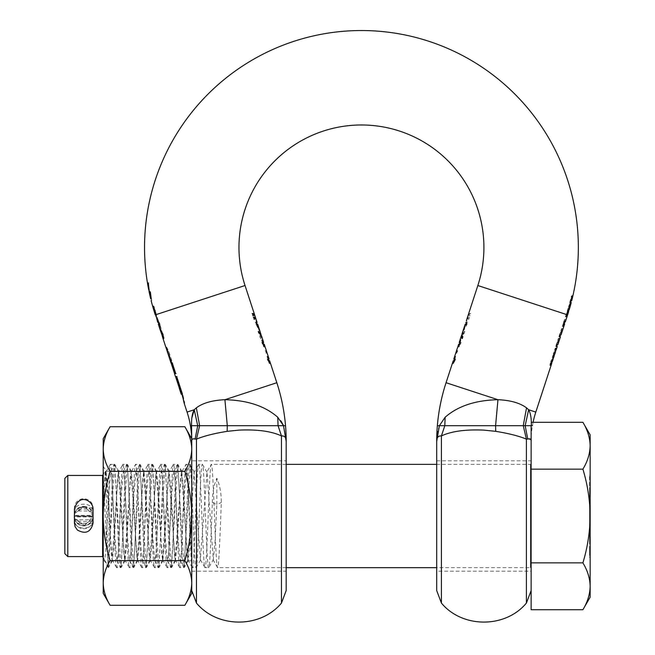 <?xml version="1.0" encoding="UTF-8"?>
<svg xmlns="http://www.w3.org/2000/svg" width="655" height="655" viewBox="0 0 655 655"><rect width="100%" height="100%" fill="white"/><g stroke="black" fill="none" stroke-linecap="round" stroke-linejoin="round"><path stroke-width="0.49" stroke-dasharray="3.27 2.46" d="M185.971 538.402L183.949 495.164L181.771 471.223L180.714 477.208L177.644 536.854L175.458 560.795L174.41 554.801L171.332 495.164L169.154 471.223L168.098 477.208L165.027 536.854L162.841 560.795L161.793 554.801L158.715 495.164L156.537 471.223L155.481 477.208L152.41 536.846L150.224 560.795L149.176 554.801L146.098 495.164L143.92 471.223L142.864 477.208L139.793 536.854L137.607 560.795L136.559 554.801L133.481 495.164L131.303 471.223L130.247 477.208L127.176 536.846L124.99 560.795L123.942 554.801L120.864 495.164L118.686 471.223L117.63 477.208L114.559 536.846L112.373 560.795L111.325 554.801L108.247 495.164L106.069 471.223L105.013 477.208L103.212 509.328L103.212 560.795L103.212 552.468L104.301 560.664L105.512 554.777L108.664 493.616L110.769 471.223L111.817 477.233L114.969 538.402L116.918 560.664L118.129 554.785L121.281 493.616L123.386 471.223L124.434 477.233L127.586 538.402L129.534 560.664L130.746 554.785L133.898 493.616L136.003 471.223L137.051 477.233L140.203 538.402L142.151 560.664L143.363 554.785L146.515 493.616L148.62 471.223L149.668 477.233L152.82 538.402L154.768 560.664L155.98 554.785L159.132 493.616L161.236 471.223L162.284 477.233L165.437 538.402L167.385 560.664L168.597 554.785L171.749 493.616L173.698 471.354L174.901 477.233L178.054 538.402L180.158 560.795L181.214 554.785L184.366 493.616L186.47 471.223L187.518 477.233L188.575 493.608L191.743 560.795L191.743 504.645L189.991 541.947L188.231 560.664L187.027 554.801L185.971 538.402M103.212 593.332L103.212 582.966C103.4 575.368 105.701 567.926 110.114 560.647L184.841 560.647C189.262 567.926 191.563 575.368 191.743 582.966C191.563 590.573 189.262 598.015 184.841 605.294M110.114 560.647C105.701 546.098 103.4 531.213 103.212 516.009C103.4 500.797 105.701 485.92 110.114 471.371L184.841 471.371C189.262 485.92 191.563 500.797 191.743 516.009C191.563 531.213 189.262 546.098 184.841 560.647M110.114 471.371C105.701 464.092 103.4 456.65 103.212 449.043C103.4 441.445 105.701 434.003 110.114 426.724M184.841 426.724C189.262 434.003 191.563 441.445 191.743 449.043C191.563 456.65 189.262 464.092 184.841 471.371M191.743 441.069L191.743 441.445A94.435 94.435 0 0 0 191.702 438.613L191.743 593.332M103.212 582.966L103.212 438.686M191.743 555.031L191.743 478.125M191.743 504.645L191.743 466.524L190.294 464.477L183.981 567.533L177.677 464.477L171.364 567.533L165.06 464.477L158.747 567.541L152.443 464.477L146.13 567.533L139.826 464.477L133.514 567.533L127.209 464.477L120.897 567.541L114.592 464.477L108.28 567.533L105.75 528.397L103.212 471.985L103.212 466.155L106.225 471.354M103.212 549.504L103.212 509.328M191.743 475.121L190.564 464.477M590.155 544.043L590.155 539.614L590.155 544.043L589.566 544.043L589.566 517.483L589.566 535.192L590.155 535.192L590.155 533.719L590.155 535.192M109.008 557.348C110.687 530.894 112.357 461.66 114.027 464.362C116.132 461.153 118.236 570.865 120.34 567.656C122.444 570.832 124.54 461.169 126.644 464.362C128.748 461.161 130.853 570.832 132.957 567.656C135.053 570.865 137.165 461.153 139.261 464.362C141.365 461.177 143.47 570.865 145.574 567.656C147.678 570.841 149.774 461.185 151.878 464.362C153.982 461.145 156.086 570.857 158.191 567.656C160.295 570.849 162.399 461.145 164.495 464.362C166.599 461.185 168.703 570.832 170.808 567.656C172.912 570.865 175.016 461.169 177.112 464.362C179.216 461.161 181.32 570.873 183.425 567.656C185.529 570.824 187.633 461.112 189.729 464.362C191.833 461.128 193.937 570.832 196.041 567.656C198.146 570.873 200.242 461.243 202.346 464.362C204.45 461.169 206.554 570.792 208.658 567.656C209.887 568.802 211.106 533.948 212.343 502.524L216.83 504.555L215.069 541.276L213.309 559.738L206.996 472.271L200.373 559.738L194.06 472.271L187.756 559.738L181.443 472.271L175.139 559.738L168.826 472.271L162.522 559.738L156.209 472.271L149.905 559.738L143.592 472.271L137.288 559.738L130.975 472.271L124.671 559.738L118.358 472.271L112.054 559.738L106.061 472.271L105.209 470.945L104.522 482.08L109.008 476.062L109.008 557.348L108.37 566.534C107.371 568.655 106.331 467.007 105.209 470.945L103.212 474.408M112.365 559.738L108.37 566.534L103.212 557.61M102.622 475.432L102.622 556.586M590.155 487.975L590.155 514.535L589.566 487.975L589.566 514.535L589.566 496.826L589.566 514.535L589.566 496.826L590.155 496.826L590.155 487.975L589.566 487.975M531.131 568.393L531.131 463.625L531.131 568.393A0.737 0.737 0 0 0 530.394 567.656L436.697 567.656M531.131 463.625A0.737 0.737 0 0 1 530.394 464.362L436.697 464.362M286.186 567.656L217.632 567.656L212.99 559.738M212.343 502.524C212.376 493.076 213.874 484.987 216.83 478.248C219.793 484.987 221.284 493.076 221.316 502.524C220.088 533.809 218.868 568.802 217.632 567.656C215.536 570.849 213.432 461.226 211.328 464.362L206.677 472.271M286.186 464.362L211.328 464.362C209.223 461.169 207.127 570.792 205.015 567.656L208.789 567.541L213.309 559.738M206.996 472.271L202.485 464.477L198.711 464.362C196.606 461.169 194.51 570.792 192.398 567.656L196.172 567.533L200.692 559.738M200.373 559.738L205.015 567.656C202.911 570.849 200.815 461.226 198.711 464.362L194.06 472.271M194.379 472.271L189.868 464.477L186.094 464.362C183.989 461.169 181.893 570.792 179.781 567.656L183.556 567.533L188.075 559.738M192.267 567.541L192.398 567.656C190.294 570.849 188.198 461.226 186.094 464.362L181.443 472.271M181.762 472.271L177.251 464.477L173.477 464.362C171.373 461.169 169.277 570.792 167.164 567.656L170.939 567.541L175.458 559.738M175.139 559.738L179.781 567.656C177.677 570.849 175.581 461.226 173.477 464.362L168.826 472.271M169.146 472.271L164.634 464.477L160.86 464.362C158.756 461.169 156.66 570.792 154.547 567.656L158.322 567.541L162.833 559.738M162.522 559.738L167.164 567.656C165.06 570.849 162.964 461.226 160.86 464.362L156.209 472.271M156.529 472.271L152.017 464.477L148.243 464.362C146.139 461.169 144.043 570.792 141.93 567.656L145.705 567.533L150.216 559.738M149.905 559.738L154.547 567.656C152.443 570.849 150.347 461.226 148.243 464.362L143.592 472.271M143.912 472.271L139.4 464.477L135.626 464.362C133.522 461.169 131.418 570.792 129.313 567.656L133.088 567.533L137.599 559.738M141.799 567.541L141.93 567.656C139.826 570.849 137.73 461.226 135.626 464.362L130.975 472.271M131.295 472.271L126.783 464.477L123.009 464.362C120.905 461.169 118.801 570.792 116.696 567.656L120.471 567.533L124.982 559.738M124.671 559.738L129.313 567.656C127.209 570.849 125.113 461.226 123.009 464.362L118.358 472.271M116.565 567.541L116.696 567.656C114.592 570.849 112.496 461.226 110.392 464.362L114.166 464.477L118.678 472.271M67.801 475.432L67.801 556.586M93.026 513.651L83.725 506.413L74.441 513.651L84.929 506.495L93.329 516.009L84.683 525.556L74.326 517.884M74.441 518.367L83.734 525.597L93.026 518.367M64.845 478.379L64.845 553.639M106.061 472.271L104.522 482.08M216.83 478.248L216.83 504.555L221.316 502.524M109.008 476.062C109.467 468.391 109.934 464.485 110.392 464.362L105.742 472.271M589.566 551.846L590.155 551.846L590.155 555.538L590.155 555.047L589.566 555.538L589.566 548.21L590.155 548.21L590.155 549.643L590.155 548.21L589.566 548.21L589.566 555.047M590.155 523.828L590.155 528.208L590.155 523.828L589.566 523.828L589.566 528.208L590.155 528.208M590.155 490.816L589.566 490.816L590.155 490.808L590.155 489.645L589.566 489.645L589.566 493.952L589.566 489.645L590.155 489.645L590.155 498.258L590.155 497.096L589.566 497.096L589.566 498.258L589.566 493.952L590.155 493.952L590.155 487.697L589.566 487.697L589.566 489.391L589.566 487.697M590.155 502.115L590.155 502.77L589.566 502.77L589.566 502.115L590.155 502.115L589.566 502.45L589.566 503.458L590.155 503.458L590.155 502.45M590.155 503.458L590.155 504.366L589.566 504.366L589.566 505.455L590.155 505.455L590.155 504.366M589.566 506.864L589.566 504.465L589.566 507.134L590.155 507.134L589.566 501.763L590.155 501.763L590.155 506.569L589.566 506.577L590.155 506.864L589.566 506.577L589.566 508.722L589.566 502.77M590.155 506.864L590.155 506.225L589.566 506.225M589.566 502.541L590.155 502.541L590.155 501.763L589.566 501.763L589.566 509.082L590.155 509.082L590.155 506.225M590.155 487.697L590.155 510.482L589.566 510.482L589.566 502.279L589.566 510.482L590.155 510.482L590.155 502.77M590.155 507.134L590.155 506.405L589.566 506.405M531.131 425.701L531.131 609.723M590.155 555.538L589.566 555.538M590.155 553.385L589.566 553.385M589.566 528.208L589.566 526.006L590.155 526.006M589.566 526.006L589.566 523.828M590.155 509.082L590.155 504.481L589.566 504.465L590.155 504.489L589.566 504.481L589.566 498.504L589.566 504.481L590.155 504.465L590.155 493.952L589.566 493.952L589.566 489.408L589.566 498.504L589.566 493.952L589.566 497.096L590.155 497.096M590.155 498.258L589.566 498.258M589.566 503.458L589.566 504.366M589.566 507.134L589.566 509.082M589.566 503.4L590.155 503.4M531.131 469.152L582.901 469.152C587.543 484.43 589.958 500.043 590.155 516.009C589.958 531.975 587.543 547.588 582.901 562.866L531.131 562.866M582.901 562.866C587.543 570.505 589.958 578.308 590.155 586.291C589.958 594.273 587.543 602.084 582.901 609.723M590.155 434.854L590.155 445.727C589.958 453.702 587.543 461.513 582.901 469.152M589.566 535.192L589.566 544.043M589.566 554.621L589.566 546.327L589.566 554.605L590.155 554.621L590.155 546.327L589.566 546.327L590.155 546.327L590.155 554.605L589.566 554.605M590.155 536.011L590.155 543.462L589.566 543.462L589.566 533.326L589.566 543.462L590.155 543.462L590.155 541.693L589.566 541.693L590.155 541.693L590.155 536.011L589.566 536.011M589.566 523.296L589.566 511.964L589.566 531.991L589.566 523.296L590.155 523.296L590.155 528.732L589.566 528.732M589.566 485.617L589.566 475.342L589.566 485.617L590.155 485.617L590.155 483.734L589.566 483.734L590.155 483.734L590.155 477.225L589.566 477.225L590.155 477.225L590.155 475.342L589.566 475.342L590.155 475.342L590.155 477.225L589.566 477.225L590.155 477.225L590.155 483.734L589.566 483.734L590.155 483.734L590.155 485.617L589.566 485.617M589.566 516.402L589.566 509.77L589.566 516.402L590.155 516.402L589.566 516.402M590.155 524.082L589.566 524.082L590.155 523.746L590.155 530.648L589.566 530.648L589.566 532.531L590.155 532.531L589.566 532.531L590.155 532.531L590.155 530.648L590.155 532.531L589.566 532.531L589.566 521.798L589.566 530.648L590.155 530.648L590.155 528.167L589.566 528.167M590.155 445.727L590.155 586.291M589.566 517.483L590.155 517.483L590.155 528.11L589.566 528.11L590.155 528.11L590.155 539.614L590.155 517.483L589.566 517.483L590.155 517.483L590.155 533.719L590.155 517.483L589.566 517.483M590.155 516.009L590.155 509.77L590.155 514.527L589.566 514.535L590.155 514.527L590.155 521.151L589.566 521.151L590.155 521.151M590.155 498.791L589.566 498.791L590.155 498.791M590.155 502.729L589.566 502.729L590.155 502.729M590.155 557.495L590.155 554.621L590.155 557.495L589.566 557.495M590.155 533.326L589.566 533.326L590.155 533.326M590.155 535.094L589.566 535.094L590.155 535.094M590.155 541.349L589.566 541.349M590.155 528.732L590.155 530.01L589.566 530.01M590.155 530.01L590.155 531.991L589.566 531.991M590.155 531.991L590.155 527.218L589.566 527.218M590.155 527.218L590.155 524.892L589.566 524.892M590.155 524.892L590.155 520.168L589.566 520.168L590.155 520.168L590.155 513.839L589.566 513.839L590.155 513.839L590.155 511.964L589.566 511.964L590.155 511.964L590.155 522.019L589.566 522.019M590.155 522.019L590.155 523.296M590.155 504.153L589.566 504.153L590.155 504.153M590.155 502.279L589.566 502.279L590.155 502.254M590.155 500.207L589.566 500.207L590.155 500.199M590.155 508.722L589.566 508.722M590.155 499.855L589.566 499.855M590.155 509.77L589.566 509.77L590.155 509.77M590.155 532.384L589.566 532.384L590.155 532.376L590.155 531.745L589.566 531.745M590.155 523.746L589.566 523.746M590.155 528.167L590.155 531.745M590.155 521.798L589.566 521.798M74.441 521.323L74.441 516.934A9.293 8.982 0 0 0 83.734 525.916A9.293 8.982 -0 0 0 93.026 516.934L93.026 523.239L74.441 523.239L74.441 521.323A9.293 6.787 180 0 0 83.734 528.11A9.293 6.787 180 0 0 93.026 521.323L74.441 521.323M93.026 519.759A9.293 8.982 180 0 1 83.734 528.741A9.293 8.982 180 0 1 74.441 519.759L74.441 516.934L93.026 516.934L93.026 519.759L74.441 519.759M83.734 525.597A9.293 9.293 180 0 0 93.026 516.304L74.441 516.304A9.293 9.293 180 0 0 83.734 525.597A9.293 9.293 0 0 0 93.026 516.304L74.441 516.304A9.293 9.293 0 0 0 83.734 525.597M74.441 507.74L74.441 516.009A9.293 9.293 0 0 1 83.734 506.708A9.293 9.293 0 0 1 93.026 516.009L93.026 507.74L74.441 507.74A9.293 8.982 0 0 1 83.734 498.758A9.293 8.982 0 0 1 93.026 507.74M83.734 506.708A9.293 9.293 0 0 1 93.026 516.009L74.441 516.009A9.293 9.293 0 0 1 83.734 506.708M93.026 510.99L93.026 516.009L74.441 516.009L74.441 509.074L93.026 509.074L93.026 510.99A9.293 6.787 0 0 0 92.461 508.648A9.293 6.787 -0 0 0 83.734 504.203A9.293 6.787 180 0 0 75.006 508.648A9.293 6.787 0 0 0 74.441 510.99L93.026 510.99M93.026 516.934L93.026 516.304L93.026 516.934M463.756 330.505L466.966 320.745L466.417 322.424L466.966 320.745L466.344 320.745L466.95 320.745M465.795 322.424L466.99 322.424L466.417 324.176L463.15 330.505L463.773 330.505L465.82 324.241L466.409 324.241L467.007 322.424L466.417 322.424L467.629 322.424L467.056 324.176L463.773 330.505L463.134 330.505M453.825 358.956L455.053 358.956L453.104 363.345L453.678 360.774L454.308 360.774L453.62 363.345L455.61 356.443L454.791 358.956L455.692 358.956L453.735 363.345L454.447 358.956M459.261 344.252L461.022 339.912L459.024 346.814L459.712 344.252L459.237 344.252M462.021 335.802L462.545 334.189L464.886 331.422L464.354 333.043L461.947 336.048M462.135 337.865L462.545 338.569L463.069 336.957L462.545 334.189M258.635 329.023L257.071 324.241L256.424 324.241L258.635 329.023L259.134 329.023M255.933 320.745L256.482 322.424L255.245 322.424L259.102 330.505L257.063 324.241L256.465 324.241L255.868 322.424L256.465 322.424L255.925 320.745L256.465 322.424L257.087 322.424L256.555 320.745L255.917 320.745L256.547 320.745M259.241 329.023L257.677 324.241L257.096 324.241L259.126 330.505M268.452 358.956L267.625 356.443L268.714 358.956L267.183 358.956L269.139 363.345L267.003 356.443L268.427 358.956M263.302 342.426L261.779 342.426L263.736 346.814L261.591 339.912L262.68 342.426L262.221 339.912L263.646 342.426M260.33 334.189L260.854 335.802L260.33 338.569L259.806 336.957L260.24 333.944M258.864 332.126L257.996 331.422L258.529 333.043L260.854 335.802M555.563 351.678L554.793 354.052M568.147 308.161L568.769 308.161A216.035 216.035 0 0 1 566.771 314.613L566.026 316.897L566.469 316.897L565.388 316.897L566.198 314.425A215.438 215.438 0 0 0 568.147 308.161L568.515 308.161A215.79 215.79 0 0 1 566.542 314.539L568.581 309.799L568.696 308.751L567.885 309.864L565.699 316.594L567.656 311.371L568.122 310.683L567.918 311.96A216.322 216.322 0 0 0 568.311 310.683L565.838 316.897M567.598 314.883L566.469 316.897M564.667 323.84L564.086 323.84L562.915 326.411L565.167 319.509L564.684 322.023L565.265 322.023M560.426 336.817L559.509 336.817L562.195 328.605L560.5 334.934L561.04 334.934M557.258 346.503L556.341 346.503L559.026 338.291L557.331 344.62L557.872 344.62M554.269 355.632L553.933 353.864L554.629 351.735L555.62 350.826M551.78 362.534L551.395 361.625L552.067 359.562L553.148 358.563M531.131 440.758L531.32 425.701L444.81 425.701L445.122 417.251C457.837 406.084 475.448 400.23 497.956 399.706C510.491 400.279 520.013 402.989 526.538 407.852L523.255 425.701L526.407 439.137C518.981 436.042 508.747 433.438 495.712 431.342L483.914 430.122C465.566 429.312 451.401 431.252 441.413 435.935L444.81 425.701L439.382 425.701L437.646 431.432M453.678 360.774L453.227 360.774M459.237 342.426L460.465 342.426L458.508 346.814L459.089 344.252L458.639 344.252M461.931 334.189L464.239 331.422L463.715 333.043L461.783 335M468.251 319.165L467.179 318.764L467.588 317.503L468.931 317.102L468.251 319.165L468.89 319.165L467.801 318.764L468.21 317.503L469.569 317.102L468.89 319.165M468.35 315.194L468.759 313.925L470.093 313.524L469.422 315.595L468.35 315.194L468.972 315.194L469.381 313.925L470.732 313.524L470.061 315.595L468.972 315.194M553.074 359.3L552.312 361.634M553.655 355.632L553.303 353.864L553.999 351.735L555.522 349.917M555.407 350.261L554.122 352.857L553.696 355.493M555.587 349.025L555.235 348.182L554.629 350.032L554.949 351.678M551.084 363.476L550.765 361.625L551.436 359.562L552.935 357.827M552.918 357.867L551.215 363.083M554.171 354.052L552.763 355.731L552.14 357.638L552.452 359.3M552.992 356.975L553.139 356.508M556.709 344.62L557.258 344.62L556.398 344.62L555.784 346.503L556.635 346.503L555.71 346.503L558.396 338.291L556.709 344.62L557.331 344.62M559.878 334.934L560.418 334.934L559.567 334.934L558.952 336.817L559.804 336.817L558.879 336.817L561.564 328.605L559.878 334.934L560.5 334.934M564.053 322.023L564.643 322.023L563.783 322.023L562.768 326.411L564.053 323.84L563.456 323.84L562.277 326.411L564.536 319.509L564.053 322.023L564.684 322.023M436.697 441.445L436.697 571.193L531.131 571.193L531.131 516.009L531.131 571.193M150.994 298.688L150.232 291.721L149.618 291.721L150.56 291.721L151.272 298.688A216.322 216.322 0 0 0 151.739 300.571L151.133 300.571M151.739 300.571L150.56 291.721L151.739 300.571M155.292 314.932L152.926 306.311L153.54 306.311A216.068 216.068 0 0 1 153.499 306.155L153.499 306.155A216.068 216.068 0 0 0 153.54 306.294L155.104 310.544L153.327 306.294M155.825 314.703L156.504 315.104L156.553 316.889L156.406 314.515L153.892 306.155L156.504 315.104M286.079 437.933L283.492 425.701L278.064 425.701L281.462 435.935C271.481 431.252 257.317 429.312 238.969 430.122L227.162 431.342C214.21 433.422 203.975 436.017 196.467 439.137L195.108 439.022L197.728 425.701L194.232 409.743L196.336 407.852C202.935 402.972 212.457 400.254 224.919 399.706C247.426 400.23 265.038 406.084 277.753 417.251L281.011 421.034M181.239 394.269L175.843 376.568L176.334 376.568L184.759 403.128L182.753 394.269L184.759 403.128L184.137 403.128L183.916 401.589M179.405 388.374L180.6 392.304L181.32 392.304L176.072 376.568M175.45 376.568L176.17 376.568M171.012 362.993L171.635 362.993L166.64 347.052L168.761 351.481L175.999 373.612L175.499 373.612L170.194 357.384C169.448 355.493 169.35 355.493 169.899 357.384L175.204 373.612L174.484 373.612M167.868 351.481L167.246 351.481C165.453 345.807 165.748 345.807 168.13 351.481L175.368 373.612L174.877 373.612L169.563 357.384C168.826 355.493 168.728 355.493 169.277 357.384L171.111 362.993M169.563 357.384C168.826 355.493 168.728 355.493 169.277 357.384L169.899 357.384C169.35 355.493 169.448 355.493 170.194 357.384L169.563 357.384M166.968 350.638L166.018 347.052L166.64 347.052M160.958 332.11L161.531 332.11L160.917 332.11L160.459 329.956L162.563 334.222L163.226 338.479L162.325 336.433L162.948 336.433L164.037 338.52L163.193 334.206L161.081 329.956L161.531 332.11L160.884 329.596L163.193 334.206L163.93 337.276L163.856 338.479L162.948 336.433L162.35 336.433M157.691 322.285L158.207 322.285L157.02 317.528L160.745 328.908L158.821 324.159L158.314 324.159M155.947 316.43L156.553 316.889M255.868 322.424L256.473 322.424M261.476 335.802L260.968 338.569L260.444 336.957L261.099 335M264.243 344.252L264.743 346.814L263.637 344.252M269.647 360.774L270.147 363.345L269.041 360.774M265.774 350.793L266.945 353.061L265.774 350.793L265.152 350.793L265.586 350.793L266.323 353.061L265.889 353.061L265.152 350.793M155.915 314.932L155.104 310.544L155.915 314.67L156.406 314.515L155.849 314.932M159.452 324.159L158.928 324.159L159.82 324.159L159.206 322.285L158.314 322.285L158.838 322.285L157.282 317.528L161.376 328.908L159.452 324.159L158.821 324.159M163.103 336.916L161.351 331.553M163.013 336.236L161.687 331.823L163.3 335.917L163.259 336.572L162.383 336.236L162.227 334.222L161.064 331.823L162.383 336.236M181.157 391.322L176.465 376.568L176.965 376.568L182.753 394.269L176.965 376.568L176.334 376.568L176.965 376.568M179.314 388.374L179.928 388.374L181.222 392.304M175.204 373.612L175.999 373.612L172.527 362.993L171.888 362.993M286.186 571.193L286.186 460.825L191.743 460.825L191.743 571.193L286.186 571.193M192.414 439.161L191.743 440.962L191.743 590.573M286.186 590.573L286.186 460.825M192.807 439.022L193.921 438.965M281.462 603.067L281.462 435.935C284.819 435.894 286.391 437.728 286.186 441.445M162.612 335.221L161.99 335.221M161.294 333.231L161.916 333.231L163.267 336.916L162.08 332.273L161.539 331.553L161.908 333.215L161.286 333.215M161.064 331.823L161.687 331.823M162.636 336.572L163.259 336.572M256.465 324.241L257.693 324.241M196.467 603.067L196.467 439.137L199.628 425.701L191.555 425.701L191.89 417.825M191.743 441.445L191.555 425.701L190.458 425.701M161.949 335.278L162.571 335.278M245.035 285.523L155.808 314.711L154.834 310.511L155.464 310.511M254.664 317.503L253.313 317.102L253.984 319.165L255.073 318.764M253.493 313.925L252.142 313.524L252.814 315.595L253.911 315.194M263.335 344.252L263.899 344.252M268.738 360.774L269.303 360.774M276.828 382.725L224.919 399.706L227.285 425.701L199.628 425.701L196.336 407.852M227.162 431.342L227.285 425.701L278.064 425.701L277.753 417.251M283.181 424.956L283.402 425.48M283.492 425.701L284.606 425.701M179.928 388.374L181.296 391.322L180.665 391.322M253.984 319.165L254.623 319.165M253.952 317.102L253.313 317.102M258.529 333.043L259.167 333.043M260.968 338.569L260.33 338.569M260.444 336.957L259.806 336.957M258.635 331.422L257.996 331.422M252.142 313.524L252.781 313.524M253.46 315.595L252.814 315.595M264.743 346.814L264.112 346.814M264.481 346.814L263.85 346.814M262.221 339.912L261.591 339.912M262.483 339.912L261.861 339.912M262.418 342.426L261.779 342.426M262.901 343.9L262.262 343.9M267.666 360.43L268.304 360.43M270.147 363.345L269.524 363.345M269.885 363.345L269.254 363.345M267.625 356.443L267.003 356.443M267.887 356.443L267.265 356.443M267.821 358.956L267.183 358.956M266.323 353.061L266.945 353.061M266.519 353.061L265.889 353.061M266.208 350.793L265.586 350.793M257.677 324.241L257.063 324.241M255.884 322.424L255.245 322.424M256.457 324.176L255.818 324.176M175.368 373.612L175.999 373.612L175.368 373.612M174.877 373.612L175.499 373.612M176.465 376.568L175.843 376.568M180.698 392.304L181.32 392.304M162.555 334.206L163.193 334.206L162.563 334.222M160.262 329.596L160.884 329.596M160.459 329.956L161.081 329.956M163.226 338.479L163.856 338.479M163.283 338.823L163.906 338.823M159.19 324.159L159.82 324.159M158.576 322.285L159.206 322.285M158.207 322.285L158.838 322.285M156.651 317.528L157.282 317.528M157.02 317.528L157.659 317.528M160.745 328.908L161.376 328.908M160.377 328.908L160.999 328.908M149.946 291.721L150.56 291.721L149.946 291.721L151.027 299.098M149.094 291.721L149.692 291.721A216.322 216.322 0 0 1 148.038 282.87A216.314 216.314 0 0 0 149.307 289.764L148.57 282.87L149.307 289.764A216.314 216.314 0 0 1 148.046 282.87L147.449 282.87A216.903 216.903 0 0 0 148.701 289.764L149.029 289.764M152.926 306.311A216.666 216.666 0 0 1 152.877 306.155L153.892 306.155L153.27 306.155L154.834 310.511M148.701 289.764L147.964 282.87L148.898 282.87L148.284 282.87L149.053 290.247M150.666 298.688L149.651 291.721M147.449 282.87L148.046 282.87M465.181 324.241L465.82 324.241L463.625 329.023L464.239 329.023L465.803 324.241L465.197 324.241L466.45 324.241L464.239 329.023M530.902 439.636L527.766 439.022L525.154 425.701L528.642 409.743C530.624 413.256 531.516 418.578 531.32 425.701L531.131 590.573L531.074 440.316M570.137 302.561L569.703 302.561A215.438 215.438 0 0 0 570.194 300.686L570.628 300.686A215.855 215.855 0 0 0 571.774 295.937L571.422 295.937A215.511 215.511 0 0 1 568.466 307.31L568.827 307.31A215.855 215.855 0 0 0 570.137 302.561L570.399 302.561M531.131 440.627L531.131 441.445A94.435 94.435 0 0 1 532.45 425.701L531.32 425.701M568.032 313.548L568.532 311.96L568 313.483L567.377 313.483M551.69 361.634L550.282 363.32L549.651 365.253L550.568 364.385M565.388 316.897L566.026 316.897M569.138 308.161A216.387 216.387 0 0 1 567.107 314.719L566.346 315.12M567.164 314.744L568.655 311.371L568.032 311.371M569.703 302.561L570.325 302.561A216.035 216.035 0 0 0 570.816 300.686L570.194 300.686M568.655 311.371L569.195 309.799A216.911 216.911 0 0 0 569.22 309.725M569.318 308.751L568.696 308.751M570.816 300.686L571.717 300.686M569.089 307.31L568.466 307.31M569.449 307.31L568.827 307.31M571.234 302.561L570.325 302.561M459.835 342.426L461.095 342.426L460.612 343.9L459.139 346.814L459.712 344.252L459.089 344.252M457.73 350.793L456.551 353.061L457.73 350.793L457.1 350.793M527.766 439.022L526.407 439.137L526.407 603.067M436.697 516.009L436.697 590.573M533.088 422.295A94.435 94.435 0 0 0 532.45 425.701M566.329 316.594L565.699 316.594M566.706 316.594L566.084 316.594M567.312 315.12L566.436 315.12M567.435 314.826L568 313.483M562.277 326.411L562.915 326.411M565.167 319.509L564.536 319.509M565.502 319.509L564.872 319.509M564.413 322.023L563.783 322.023M563.93 323.496L563.3 323.496M563.243 326.411L562.612 326.411M558.879 336.817L559.509 336.817M562.195 328.605L561.564 328.605M562.571 328.605L561.941 328.605M560.197 334.934L559.567 334.934M559.583 336.817L558.952 336.817M555.71 346.503L556.341 346.503M559.026 338.291L558.396 338.291M559.403 338.291L558.78 338.291M557.028 344.62L556.398 344.62M556.414 346.503L555.784 346.503M553.999 351.735L554.629 351.735M555.866 348.182L555.235 348.182M555.26 350.032L554.629 350.032M554.752 352.857L554.122 352.857M553.401 355.731L552.763 355.731M552.771 357.638L552.14 357.638M552.28 360.463L551.657 360.463M550.912 363.32L550.282 363.32M550.282 365.253L549.651 365.253M551.395 361.625L550.765 361.625M552.067 359.562L551.436 359.562M553.933 353.864L553.303 353.864M468.21 317.503L467.588 317.503M468.931 317.102L469.569 317.102M467.179 318.764L467.801 318.764M464.354 333.043L463.715 333.043M461.906 338.569L462.545 338.569M462.43 336.957L463.069 336.957M464.239 331.422L464.886 331.422M470.732 313.524L470.093 313.524M469.422 315.595L470.061 315.595M468.759 313.925L469.381 313.925M460.465 342.426L461.095 342.426M459.982 343.9L460.612 343.9M458.508 346.814L459.139 346.814M458.246 346.814L458.877 346.814M456.666 350.793L457.296 350.793M455.929 353.061L456.551 353.061M456.355 353.061L456.985 353.061M455.692 358.956L455.053 358.956M454.57 360.43L455.209 360.43M453.104 363.345L453.735 363.345M452.842 363.345L453.465 363.345M466.99 322.424L467.629 322.424M466.417 324.176L467.056 324.176M466.376 322.424L467.007 322.424M437.352 425.701L439.382 425.701M446.055 382.725L497.956 399.706L495.589 425.701L495.712 431.342M590.155 533.719L589.566 533.719L590.155 533.719M590.155 539.614L589.566 539.614L590.155 539.614M590.155 496.826L589.566 496.826L590.155 496.826M530.394 567.656L530.394 464.362L530.394 567.656M589.566 549.643L590.155 549.643L589.566 549.643M589.566 553.573L590.155 553.573M590.155 551.78L589.566 551.78M589.566 493.952L590.155 493.952L589.566 493.952M590.155 506.569L589.566 506.569M590.155 506.79L589.566 506.79M589.566 499.773L590.155 499.773M590.155 552.681L589.566 552.681M590.155 549.553L589.566 549.553M590.155 549.586L589.566 549.586M590.155 552.419L589.566 552.419M590.155 556.709L589.566 556.709M590.155 556.742L589.566 556.742M590.155 489.408L589.566 489.408L590.155 489.391M590.155 498.504L589.566 498.504L590.155 498.504M590.155 496.547L589.566 496.547M590.155 508.444L589.566 508.444M590.155 508.174L589.566 508.174M590.155 507.568L589.566 507.568M590.155 501.411L589.566 501.411M590.155 500.707L589.566 500.707M590.155 500.477L589.566 500.477M590.155 500.166L589.566 500.166M590.155 501.075L589.566 501.075M590.155 507.764L589.566 507.764M589.566 531.655L590.155 531.655M590.155 531.794L589.566 531.794M590.155 530.877L589.566 530.877M590.155 529.658L589.566 529.658M590.155 528.143L589.566 528.143M590.155 526.448L589.566 526.448M590.155 525.056L589.566 525.056M590.155 525.015L589.566 525.015M590.155 526.423L589.566 526.423M590.155 529.608L589.566 529.608M590.155 530.796L589.566 530.796M590.155 523.566L589.566 523.566M590.155 522.248L589.566 522.248M590.155 523.574L589.566 523.574M590.155 529.502L589.566 529.502M83.734 506.397A9.293 8.982 0 0 1 93.026 515.379L74.441 515.379A9.293 8.982 0 0 1 83.734 506.397M566.771 314.613L477.847 285.523M528.642 409.743L535.806 412.085M441.413 603.067L441.413 435.935M187.068 412.085L194.232 409.743M161.662 334.32L162.284 334.32M160.999 332.118L161.621 332.118M161.531 332.462L162.153 332.462M162.227 334.222L162.858 334.222M162.669 335.917L163.3 335.917M160.901 331.897L161.523 331.897M156.488 315.12L155.874 315.12M263.572 344.669L262.942 344.669M268.976 361.2L268.345 361.2M155.956 316.43L156.57 316.43M168.761 351.481L168.13 351.481M182.123 394.269L182.753 394.269L182.123 394.269M164.004 337.603L163.382 337.603M161.187 330.922L161.818 330.922M160.45 330.513L161.073 330.513M161.302 331.119L161.932 331.119M163.3 337.276L163.93 337.276M162.89 337.98L163.513 337.98M163.414 338.52L164.037 338.52M155.202 313.671L155.825 313.671M154.932 312.255L155.562 312.255M154.474 310.544L155.472 310.544M153.999 309.07L154.621 309.07M153.557 307.891L154.179 307.891M153.18 306.941L153.802 306.941M153.614 307.031L154.236 307.031M568.728 311.272L568.114 311.272M567.819 313.36L567.197 313.36M568.507 309.864L567.885 309.864M567.304 312.967L566.673 312.967M566.731 314.965L566.1 314.965M564.02 324.266L563.39 324.266M459.311 344.669L459.941 344.669M453.899 361.2L454.529 361.2M181.771 471.223L186.47 471.223M169.154 471.223L173.853 471.223M156.537 471.223L161.236 471.223M143.92 471.223L148.62 471.223M131.303 471.223L136.003 471.223M118.686 471.223L123.386 471.223M106.069 471.223L110.769 471.223M175.458 560.795L180.158 560.795M162.841 560.795L167.541 560.795M150.224 560.795L154.924 560.795M137.607 560.795L142.307 560.795M124.99 560.795L129.69 560.795M112.373 560.795L117.073 560.795M103.212 560.795L104.456 560.795M188.075 560.795L191.743 560.795M188.231 560.664L184.251 567.533M181.926 471.354L177.947 464.477M175.614 560.664L171.635 567.541M169.309 471.354L165.33 464.477M162.997 560.664L159.018 567.533M156.692 471.354L152.713 464.477M150.38 560.664L146.401 567.533M144.075 471.354L140.096 464.477M137.763 560.664L133.784 567.541M131.458 471.354L127.479 464.477M125.146 560.664L121.167 567.533M118.842 471.354L114.862 464.477M112.529 560.664L108.55 567.533M110.613 471.354L114.592 464.477M116.918 560.664L120.897 567.541M123.23 471.354L127.209 464.477M129.534 560.664L133.514 567.533M135.847 471.354L139.826 464.477M142.151 560.664L146.13 567.533M148.464 471.354L152.443 464.477M154.768 560.664L158.747 567.541M161.081 471.354L165.06 464.477M167.385 560.664L171.364 567.533M173.698 471.354L177.677 464.477M180.002 560.664L183.981 567.533M186.315 471.354L190.294 464.477M108.28 567.533L104.301 560.664M116.565 567.533L112.054 559.738M141.799 567.533L137.288 559.738M192.267 567.533L187.756 559.738M168.908 355.911L169.539 355.911M436.697 460.825L531.131 460.825M568.606 309.709L568.867 308.832"/><path stroke-width="0.98" d="M184.841 605.294C189.262 598.015 191.563 590.573 191.743 582.966L191.743 593.332L184.841 605.294L110.114 605.294C105.701 598.015 103.4 590.573 103.212 582.966C103.4 590.573 105.701 598.015 110.114 605.294L103.212 593.332L103.212 582.966C103.4 575.368 105.701 567.926 110.114 560.647L184.841 560.647C189.262 546.098 191.563 531.213 191.743 516.009C191.563 500.797 189.262 485.92 184.841 471.371C189.262 464.092 191.563 456.65 191.743 449.043C191.563 441.445 189.262 434.003 184.841 426.724L110.114 426.724C105.701 434.003 103.4 441.445 103.212 449.043C103.4 456.65 105.701 464.092 110.114 471.371L184.841 471.371M110.114 471.371C105.701 485.92 103.4 500.797 103.212 516.009C103.4 531.213 105.701 546.098 110.114 560.647M191.743 571.193L191.743 582.966C191.563 575.368 189.262 567.926 184.841 560.647M193.921 438.965L196.467 439.137L196.467 603.067L191.743 590.573L191.743 438.686M110.114 426.724L103.212 438.686L103.212 582.966M191.743 478.125L191.743 475.121M103.212 549.504L103.212 552.468M103.212 474.408L102.622 475.432L67.801 475.432L64.845 478.379L64.845 553.639L67.801 556.586L67.801 475.432M67.801 556.586L102.622 556.586L103.212 557.61M436.697 567.656L286.186 567.656M436.697 464.362L286.186 464.362M74.326 517.884L74.441 513.651L74.441 518.367M93.026 518.367L93.026 513.651M102.622 556.586L102.622 475.432M590.155 555.047L590.155 551.846M590.155 497.096L590.155 490.816M590.155 506.405L590.155 502.541M582.901 609.723C587.543 602.084 589.958 594.273 590.155 586.291L590.155 597.163L582.901 609.723L531.131 609.723L531.131 425.701M590.155 597.163L590.155 586.291C589.958 578.308 587.543 570.505 582.901 562.866L531.131 562.866M582.901 562.866C587.543 547.588 589.958 531.975 590.155 516.009C589.958 500.043 587.543 484.43 582.901 469.152L531.131 469.152M582.901 469.152C587.543 461.513 589.958 453.702 590.155 445.727C589.958 437.745 587.543 429.934 582.901 422.295L531.27 422.295M582.901 422.295C587.543 429.934 589.958 437.745 590.155 445.727L590.155 434.854L582.901 422.295M590.155 586.291L590.155 445.727M590.155 508.444L590.155 507.666M590.155 521.151L590.155 516.009M590.155 532.384L590.155 524.098M93.026 523.239L93.026 509.074C93.46 501.149 79.067 492.224 74.441 509.074L74.441 523.239L75.104 526.685L77.388 530.034C85.527 534.488 90.742 532.228 93.026 523.239M461.947 336.048L462.135 337.865M256.482 322.424L257.079 324.241L256.498 322.424M268.427 358.956L269.025 360.774L268.452 358.956M263.023 342.426L263.621 344.252L263.04 342.426M260.24 333.944L258.864 332.126M261.099 335L259.74 330.505L255.884 322.424L257.096 322.424L245.035 285.523A122.477 122.477 0 0 1 361.437 124.982A122.477 122.477 0 0 1 477.847 285.523L466.344 320.745M461.783 335L461.398 335.802L461.906 338.569L462.43 336.957L461.931 334.189L465.197 324.241L465.779 324.241L466.376 322.424L465.779 322.424M461.398 335.802L459.237 342.426L460.391 339.912M437.376 425.701L444.81 425.701L441.413 435.935C438.211 435.714 436.631 437.548 436.697 441.445C436.631 437.548 438.203 435.714 441.413 435.935C451.401 431.252 465.566 429.312 483.914 430.122L495.712 431.342C508.673 433.422 518.899 436.017 526.407 439.137L527.766 439.022L525.154 425.701L523.255 425.701L526.538 407.852L528.642 409.743L526.538 407.852C519.947 402.972 510.417 400.254 497.956 399.706C475.448 400.23 457.837 406.084 445.122 417.251L439.382 425.701L436.697 441.445A188.877 188.877 0 0 1 446.055 382.725L453.227 360.774L452.99 363.345L455.25 356.443L453.825 358.956L458.639 344.252L458.402 346.814L460.653 339.912M569.195 309.799L569.318 308.751L568.507 309.864L567.304 312.967L566.329 316.594L567.156 314.736L567.598 314.883L565.265 322.023L564.413 322.023L563.93 323.496L563.39 326.411L564.667 323.84L561.04 334.934L560.197 334.934L559.583 336.817L560.426 336.817L557.872 344.62L557.028 344.62L556.414 346.503L557.258 346.503L556.144 349.917L555.866 348.182L555.26 350.032L555.563 351.678L554.793 354.052L552.771 357.638L553.074 359.3L552.312 361.634L550.912 363.32L550.282 365.253L551.707 363.476L535.806 412.085A94.435 94.435 0 0 0 533.088 422.295M455.929 353.061L457.1 350.793L455.929 353.061M564.667 323.84L564.086 323.84L564.667 323.84M555.62 350.826L556.144 349.917M554.269 355.632L553.557 357.827L553.549 356.746L554.351 354.838M553.148 358.563L553.557 357.827M551.707 363.476L551.78 362.534M555.587 349.025L555.407 350.261M553.696 355.493L552.918 357.867M551.215 363.083L550.568 364.385M556.398 344.62L557.258 344.62L556.635 346.503M559.567 334.934L560.418 334.934L559.804 336.817M563.783 322.023L564.643 322.023L564.078 323.758M436.697 571.193L436.697 441.445L437.646 431.432M151.027 299.098L149.946 291.721L150.617 298.148M155.292 314.932L155.849 314.932M286.079 437.933L286.186 441.445L283.492 425.701L277.753 417.251C265.038 406.084 247.426 400.23 224.919 399.706C212.384 400.279 202.862 402.989 196.336 407.852L199.628 425.701L196.467 439.137C203.901 436.042 214.128 433.438 227.162 431.342L238.969 430.122C257.317 429.312 271.481 431.252 281.462 435.935C284.671 435.714 286.243 437.548 286.186 441.445L286.186 516.009L286.186 441.445A188.877 188.877 0 0 0 276.828 382.725L269.647 360.774L268.738 360.774M260.952 334.189L258.635 331.422L259.167 333.043L261.476 335.802L263.646 342.426L262.418 342.426L264.366 346.814L263.785 344.252L264.243 344.252L269.049 358.956L267.821 358.956L269.77 363.345L269.197 360.774M196.336 407.852L194.232 409.743L187.068 412.085L184.137 403.128L182.123 394.269L176.334 376.568L175.45 376.568L174.484 373.612L175.368 373.612L171.888 362.993L171.012 362.993L162.579 337.219L163.414 338.52L162.555 334.206L161.187 330.922L160.262 329.596L160.663 331.365L158.314 324.159L159.19 324.159L158.576 322.285L157.691 322.285L155.874 315.104M254.533 315.194L254.115 313.925L252.781 313.524L253.46 315.595L254.533 315.194L253.911 315.194L253.493 313.925L252.142 313.524M255.286 317.503L253.952 317.102L254.623 319.165L255.704 318.764L255.286 317.503L253.313 317.102M181.861 394.269L181.239 394.269L179.314 388.374L181.337 394.269L181.959 394.269L183.916 401.589M175.548 376.568L179.405 388.374M171.111 362.993L174.582 373.612M167.246 351.481L166.968 350.638M162.35 336.433L162.579 337.219M160.663 331.365L160.958 332.11M155.874 315.12L155.956 316.43M155.857 315.12L155.808 314.711M259.724 330.505L257.693 324.241L257.055 324.241L259.134 329.023M159.82 324.159L158.928 324.159L158.314 322.285M163.545 338.209L163.103 336.916M161.351 331.553L161.048 330.619M179.928 388.374L176.072 376.568L176.965 376.568M175.999 373.612L175.106 373.612L171.635 362.993L172.527 362.993M196.467 603.067C217.476 628.415 260.444 628.423 281.462 603.067L286.186 590.573L286.186 516.009L286.186 571.193M227.162 431.342L227.285 425.701L197.72 425.701L195.108 439.022C192.521 438.449 191.399 439.259 191.743 441.445L191.743 460.825M161.449 332.273L162.645 336.916L160.901 331.897L161.834 332.273M257.055 324.241L256.506 324.241M281.462 603.067L281.462 435.935L278.064 425.701L285.523 425.701M276.828 382.725L224.919 399.706L227.285 425.701L278.064 425.701L277.753 417.251M187.068 412.085A94.435 94.435 0 0 1 190.425 425.701L197.72 425.701L194.232 409.743C192.251 413.256 191.358 418.578 191.563 425.701L191.743 440.357M194.011 425.701L193.323 425.701M163.267 336.916L162.645 336.916M160.917 331.553L161.507 331.553M253.984 319.165L255.073 318.764L254.664 317.503M252.814 315.595L253.911 315.194M190.425 425.701A94.435 94.435 0 0 1 191.702 438.613L184.841 426.724M191.89 417.825L194.232 409.743M281.011 421.034L283.181 424.956M284.606 425.701L285.506 425.701M181.959 394.269L181.91 393.622M255.704 318.764L255.073 318.764M254.115 313.925L253.493 313.925M263.785 344.252L263.335 344.252M179.699 388.374L180.191 388.374M245.035 285.523L155.825 314.703L153.27 306.155M152.877 306.155A216.666 216.666 0 0 0 152.918 306.294L153.327 306.294M152.918 306.294L155.292 314.875A216.911 216.911 0 0 1 151.133 300.571M149.086 291.279L147.964 282.87L149.029 289.764M149.053 290.247L149.078 291.008M148.701 289.764A216.903 216.903 0 0 1 147.449 282.87L147.449 282.87A216.911 216.911 0 0 1 361.437 30.539A216.911 216.911 0 0 1 571.717 300.686L570.89 300.686M463.634 329.023L465.197 324.241M531.131 440.758L531.131 441.445C531.475 439.259 530.353 438.449 527.766 439.022L527.758 439.022M527.807 425.701L531.32 425.701C531.516 418.578 530.624 413.256 528.642 409.743L525.154 425.701L527.807 425.701M441.413 435.935L441.413 603.067C462.422 628.415 505.39 628.423 526.407 603.067L526.407 439.137L523.255 425.701L495.589 425.701L497.956 399.706L446.055 382.725M150.994 298.688L150.666 298.688A216.911 216.911 0 0 1 149.094 291.721M570.62 302.561A216.322 216.322 0 0 0 571.111 300.686M531.074 440.316L530.902 439.636M532.417 425.701L531.32 425.701M568.606 309.709L568.311 310.683A216.322 216.322 0 0 0 568.581 309.799M567.255 313.106L567.852 311.371M568.278 311.371L568.745 310.683L568.131 310.683M568.745 310.683L568.532 311.96A216.911 216.911 0 0 1 568.032 313.548A216.911 216.911 0 0 1 567.598 314.883M570.816 300.686L571.717 300.686M571.242 300.686A216.453 216.453 0 0 0 572.388 295.937L572.036 295.937A216.109 216.109 0 0 1 569.089 307.31L569.449 307.31A216.453 216.453 0 0 0 570.759 302.561L570.399 302.561M570.759 302.561L571.234 302.561A216.911 216.911 0 0 1 569.22 309.725M441.413 603.067L436.697 590.573L436.697 516.009M567.156 314.736L567.631 313.106M553.549 356.746L553.066 356.746M495.712 431.342L495.589 425.701L444.81 425.701L445.122 417.251L439.382 425.701M477.847 285.523L566.821 314.629M535.806 412.085L528.642 409.743M162.694 336.146L163.111 336.146M180.665 391.322L181.157 391.322M160.311 330.235L160.803 330.235M162.923 338.209L163.422 338.209M155.292 314.605L155.808 314.605M155.194 313.63L155.636 313.63M155.284 314.58L155.8 314.58M569.285 309.479L568.72 309.479M526.407 603.067L531.131 590.573"/></g></svg>
